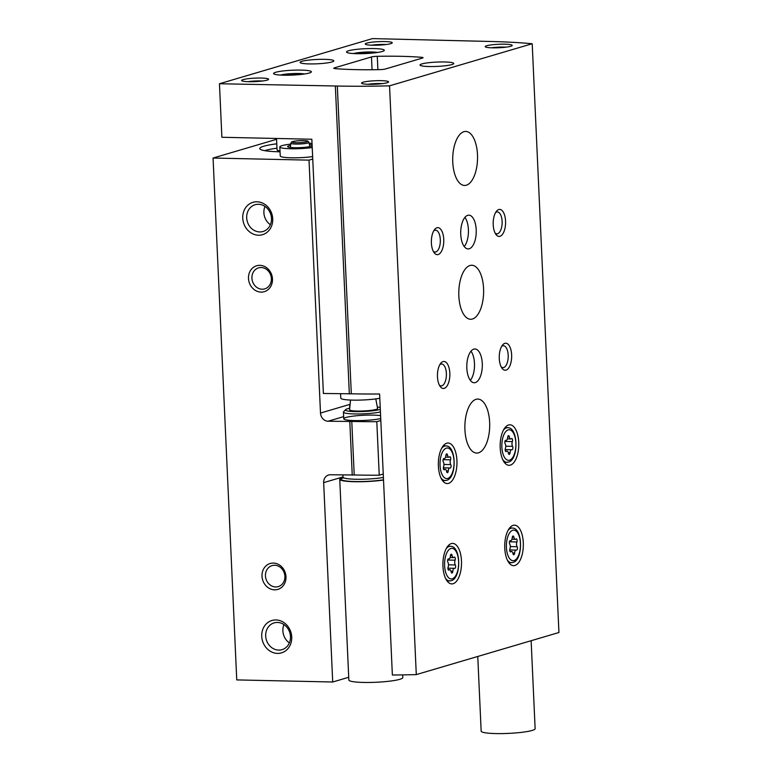 <?xml version="1.0" encoding="UTF-8"?>
<svg xmlns="http://www.w3.org/2000/svg" width="772" height="772" viewBox="0 0 772 772"><rect width="100%" height="100%" fill="white"/><g stroke="black" fill="none" stroke-linecap="round" stroke-linejoin="round"><path stroke-width="1.16" d="M290.745 144.123A20.265 2.606 -2.6 0 0 279.831 146.941L280.236 155.973A20.265 2.606 -2.6 0 0 291.208 157.787A20.265 2.606 -2.6 0 0 312.631 156.6M276.559 139.307L213.062 158.038L309.012 160.142L312.747 159.042M276.772 143.824A36.11 4.651 -2.6 0 0 259.884 148.9A36.11 4.651 -2.6 0 0 279.31 151.794A36.11 4.651 -2.6 0 0 280.053 151.814M213.062 158.038L236.753 679.91L332.713 682.004L348.722 677.285M274.6 589.837A13.51 11.87 -106.4 0 0 284.077 569.987A13.51 11.87 -106.4 0 0 263.31 569.533A13.51 11.87 -106.4 0 0 274.6 589.837M261.081 292.106A13.51 11.87 -106.4 0 0 270.557 272.255A13.51 11.87 -106.4 0 0 249.79 271.802A13.51 11.87 -106.4 0 0 261.081 292.106M277.495 653.402A16.887 14.842 -106.4 0 0 289.336 628.591A16.887 14.842 -106.4 0 0 263.368 628.022A16.887 14.842 -106.4 0 0 277.495 653.402M258.504 235.228A16.887 14.842 -106.4 0 0 270.345 210.428A16.887 14.842 -106.4 0 0 244.377 209.859A16.887 14.842 -106.4 0 0 258.504 235.228M309.012 160.142L320.496 413.049A8.106 7.122 -106.4 0 0 328.061 421.232L351.781 421.454L354.213 474.983L330.493 474.761A8.106 7.122 -106.4 0 0 328.563 475.012A8.106 7.122 -106.4 0 0 323.661 482.625L332.713 682.004M352.244 475.234L349.812 421.705M354.213 474.983A162.091 20.873 -2.6 0 0 379.235 475.195L376.804 421.676A162.091 20.873 177.4 0 1 351.781 421.454M380.808 420.489L376.804 421.676M383.24 474.018L379.235 475.195M349.61 407.201L349.861 404.383L320.496 413.049M380.586 415.616A20.265 2.606 -2.6 0 0 356.625 415.751A20.265 2.606 -2.6 0 0 343.936 419.099A20.265 2.606 -2.6 0 0 354.715 420.586A20.265 2.606 -2.6 0 0 380.721 418.578M276.965 148.195A33.765 4.352 -2.6 0 0 264.806 150.675M279.831 146.941A20.265 2.606 -2.6 0 0 290.793 148.755A20.265 2.606 -2.6 0 0 312.226 147.568M312.033 143.38A20.265 2.606 -2.6 0 0 309.176 143.283M290.629 145.387A12.497 1.612 -2.6 0 0 287.589 146.593A12.497 1.612 -2.6 0 0 294.354 147.713A12.497 1.612 -2.6 0 0 312.149 145.889M312.11 145.059A12.497 1.612 -2.6 0 0 309.418 144.538M264.989 206.442A13.964 12.265 -106.4 0 0 270.383 224.71M259.71 231.938A13.964 12.265 -106.4 0 0 263.03 231.504A13.964 12.265 -106.4 0 0 270.847 214.635A13.964 12.265 -106.4 0 0 255.127 204.725A13.964 12.265 -106.4 0 0 246.886 219.73A13.964 12.265 -106.4 0 0 259.71 231.938M283.98 624.606A13.964 12.265 -106.4 0 0 289.365 642.873M278.702 650.101A13.964 12.265 -106.4 0 0 282.021 649.667A13.964 12.265 -106.4 0 0 289.838 632.799A13.964 12.265 -106.4 0 0 274.118 622.888A13.964 12.265 -106.4 0 0 265.877 637.894A13.964 12.265 -106.4 0 0 278.702 650.101M262.142 289.22A10.943 9.621 -106.4 0 0 264.748 288.873A10.943 9.621 -106.4 0 0 270.875 275.652A10.943 9.621 -106.4 0 0 258.552 267.874A10.943 9.621 -106.4 0 0 252.087 279.647A10.943 9.621 -106.4 0 0 262.142 289.22M275.662 586.952A10.943 9.621 -106.4 0 0 278.267 586.614A10.943 9.621 -106.4 0 0 284.395 573.384A10.943 9.621 -106.4 0 0 272.072 565.606A10.943 9.621 -106.4 0 0 265.607 577.379A10.943 9.621 -106.4 0 0 275.662 586.952M366.806 53.5L366.777 52.863L358.198 53.702M366.777 52.863L372.577 53.065M293.862 75.029L293.833 74.382L285.254 75.231M293.833 74.382L299.632 74.594M219.451 83.743L221.882 137.271L311.849 139.24L323.391 393.479L351.308 393.797A162.091 20.873 177.4 0 0 379.612 394L392.369 675.008A162.091 20.873 -2.6 0 0 416.291 674.603L558.938 632.509L532.207 43.734A162.091 20.873 -2.6 0 0 488.473 41.427L372.451 38.6L219.451 83.743L337.325 86.03A162.091 20.873 -2.6 0 0 389.551 85.827L532.207 43.734M349.34 394.048L335.366 86.281M351.308 393.797L337.325 86.03M416.291 674.603L389.551 85.827M422.458 58.054A5.404 0.695 -2.6 0 0 423.056 57.707A5.404 0.695 -2.6 0 0 421.387 57.282A87.796 11.31 -2.6 0 0 377.286 56.317A5.404 0.695 -2.6 0 0 371.477 56.945L334.373 67.888A5.404 0.695 -2.6 0 0 333.774 68.245A5.404 0.695 -2.6 0 0 335.444 68.669A87.796 11.31 -2.6 0 0 379.544 69.634A5.404 0.695 -2.6 0 0 385.353 69.007L422.458 58.054M510.379 465.12A20.265 9.312 -88.7 0 1 509.028 465.304A20.265 9.312 -88.7 0 1 500.159 444.846A20.265 9.312 -88.7 0 1 509.916 424.793A20.265 9.312 -88.7 0 1 518.784 443.784A20.265 9.312 -88.7 0 1 510.379 465.12M514.934 565.48A20.265 9.312 -88.7 0 1 513.583 565.664A20.265 9.312 -88.7 0 1 504.724 545.206A20.265 9.312 -88.7 0 1 514.47 525.153A20.265 9.312 -88.7 0 1 523.339 544.144A20.265 9.312 -88.7 0 1 514.934 565.48M453.125 583.719A20.265 9.312 -88.7 0 1 451.765 583.912A20.265 9.312 -88.7 0 1 442.906 563.444A20.265 9.312 -88.7 0 1 452.653 543.391A20.265 9.312 -88.7 0 1 461.521 562.383A20.265 9.312 -88.7 0 1 453.125 583.719M448.561 483.359A20.265 9.312 -88.7 0 1 447.21 483.552A20.265 9.312 -88.7 0 1 438.342 463.084A20.265 9.312 -88.7 0 1 448.098 443.031A20.265 9.312 -88.7 0 1 456.966 462.023A20.265 9.312 -88.7 0 1 448.561 483.359M472.425 319.019A27.01 12.41 -88.7 0 1 470.621 319.27A27.01 12.41 -88.7 0 1 458.8 291.99A27.01 12.41 -88.7 0 1 471.798 265.25A27.01 12.41 -88.7 0 1 483.629 290.562A27.01 12.41 -88.7 0 1 472.425 319.019M478.495 452.836A27.01 12.41 -88.7 0 1 476.691 453.077A27.01 12.41 -88.7 0 1 464.879 425.797A27.01 12.41 -88.7 0 1 477.878 399.066A27.01 12.41 -88.7 0 1 489.699 424.378A27.01 12.41 -88.7 0 1 478.495 452.836M466.346 185.212A27.01 12.41 -88.7 0 1 464.541 185.454A27.01 12.41 -88.7 0 1 452.72 158.173A27.01 12.41 -88.7 0 1 465.719 131.433A27.01 12.41 -88.7 0 1 477.55 156.755A27.01 12.41 -88.7 0 1 466.346 185.212M475.311 382.584A16.887 7.759 -88.7 0 1 474.182 382.738A16.887 7.759 -88.7 0 1 466.799 365.687A16.887 7.759 -88.7 0 1 474.915 348.973A16.887 7.759 -88.7 0 1 482.317 364.799A16.887 7.759 -88.7 0 1 475.311 382.584M469.231 248.767A16.887 7.759 -88.7 0 1 468.102 248.922A16.887 7.759 -88.7 0 1 460.72 231.87A16.887 7.759 -88.7 0 1 468.845 215.166A16.887 7.759 -88.7 0 1 476.237 230.982A16.887 7.759 -88.7 0 1 469.231 248.767M499.986 236.3A13.51 6.205 -88.7 0 1 495.923 234.408A13.51 6.205 -88.7 0 1 496.425 211.296A13.51 6.205 -88.7 0 1 505.322 218.486A13.51 6.205 -88.7 0 1 499.986 236.3M506.065 370.116A13.51 6.205 -88.7 0 1 501.993 368.225A13.51 6.205 -88.7 0 1 502.504 345.103A13.51 6.205 -88.7 0 1 511.402 352.302A13.51 6.205 -88.7 0 1 506.065 370.116M444.247 388.355A13.51 6.205 -88.7 0 1 440.185 386.463A13.51 6.205 -88.7 0 1 440.687 363.351A13.51 6.205 -88.7 0 1 449.584 370.541A13.51 6.205 -88.7 0 1 444.247 388.355M438.178 254.548A13.51 6.205 -88.7 0 1 434.105 252.647A13.51 6.205 -88.7 0 1 434.607 229.535A13.51 6.205 -88.7 0 1 443.504 236.724A13.51 6.205 -88.7 0 1 438.178 254.548M356.751 53.683A18.914 2.432 -2.6 0 0 384.302 50.276A18.914 2.432 -2.6 0 0 365.301 48.694A18.914 2.432 -2.6 0 0 346.522 51.994A18.914 2.432 -2.6 0 0 356.751 53.683M283.807 75.212A18.914 2.432 -2.6 0 0 311.357 71.796A18.914 2.432 -2.6 0 0 292.356 70.223A18.914 2.432 -2.6 0 0 273.577 73.514A18.914 2.432 -2.6 0 0 283.807 75.212M324.665 59.347A16.887 2.171 177.4 0 1 333.813 60.863A16.887 2.171 177.4 0 1 317.041 63.806A16.887 2.171 177.4 0 1 300.076 62.397A16.887 2.171 177.4 0 1 324.665 59.347M444.614 61.972A16.887 2.171 177.4 0 1 453.753 63.487A16.887 2.171 177.4 0 1 436.991 66.421A16.887 2.171 177.4 0 1 420.026 65.022A16.887 2.171 177.4 0 1 444.614 61.972M261.312 78.049A13.51 1.737 177.4 0 1 268.511 79.487A13.51 1.737 177.4 0 1 255.204 81.61A13.51 1.737 177.4 0 1 241.761 80.703A13.51 1.737 177.4 0 1 247.339 78.802A13.51 1.737 177.4 0 1 261.312 78.049M384.938 41.563A13.51 1.737 177.4 0 1 392.147 43.01A13.51 1.737 177.4 0 1 378.84 45.133A13.51 1.737 177.4 0 1 365.388 44.226A13.51 1.737 177.4 0 1 370.965 42.315A13.51 1.737 177.4 0 1 384.938 41.563M504.888 44.187A13.51 1.737 177.4 0 1 512.097 45.635A13.51 1.737 177.4 0 1 498.78 47.748A13.51 1.737 177.4 0 1 485.337 46.841A13.51 1.737 177.4 0 1 490.915 44.94A13.51 1.737 177.4 0 1 504.888 44.187M381.252 80.664A13.51 1.737 177.4 0 1 388.461 82.112A13.51 1.737 177.4 0 1 375.153 84.235A13.51 1.737 177.4 0 1 361.701 83.328A13.51 1.737 177.4 0 1 367.279 81.417A13.51 1.737 177.4 0 1 381.252 80.664M367.964 84.293A10.943 1.409 177.4 0 1 380.2 83.55A10.943 1.409 177.4 0 1 382.314 83.637M491.6 47.806A10.943 1.409 177.4 0 1 503.827 47.073A10.943 1.409 177.4 0 1 505.94 47.16M371.65 45.191A10.943 1.409 177.4 0 1 383.887 44.448A10.943 1.409 177.4 0 1 386 44.535M248.024 81.668A10.943 1.409 177.4 0 1 260.251 80.925A10.943 1.409 177.4 0 1 262.364 81.021M433.748 230.828A10.943 5.028 -88.7 0 1 435.533 230.172A10.943 5.028 -88.7 0 1 440.329 240.43A10.943 5.028 -88.7 0 1 435.784 251.962A10.943 5.028 -88.7 0 1 435.051 252.058A10.943 5.028 -88.7 0 1 433.304 251.325M439.828 364.645A10.943 5.028 -88.7 0 1 441.613 363.979A10.943 5.028 -88.7 0 1 446.399 374.237A10.943 5.028 -88.7 0 1 441.864 385.768A10.943 5.028 -88.7 0 1 441.13 385.875A10.943 5.028 -88.7 0 1 439.374 385.132M501.636 346.396A10.943 5.028 -88.7 0 1 503.421 345.74A10.943 5.028 -88.7 0 1 508.217 355.998A10.943 5.028 -88.7 0 1 503.682 367.53A10.943 5.028 -88.7 0 1 502.948 367.626A10.943 5.028 -88.7 0 1 501.192 366.893M495.566 212.59A10.943 5.028 -88.7 0 1 497.351 211.924A10.943 5.028 -88.7 0 1 502.138 222.191A10.943 5.028 -88.7 0 1 497.602 233.723A10.943 5.028 -88.7 0 1 496.869 233.82A10.943 5.028 -88.7 0 1 495.113 233.076M464.898 217.366A16.887 7.759 -88.7 0 1 464.252 246.548M470.968 351.173A16.887 7.759 -88.7 0 1 470.331 380.364M450.057 468.006A3.31 1.525 91.3 0 0 449.835 467.967A3.31 1.525 91.3 0 0 448.252 470.959A1.891 0.868 91.3 0 1 447.355 472.667A1.891 0.868 91.3 0 1 446.573 471.451A3.31 1.525 91.3 0 0 445.203 469.337A3.31 1.525 91.3 0 0 444.556 469.627A1.891 0.868 91.3 0 1 444.18 469.801A1.891 0.868 91.3 0 1 443.427 468.72A1.891 0.868 91.3 0 1 443.572 466.722A3.31 1.525 91.3 0 0 443.35 461.955A1.891 0.868 91.3 0 1 443.07 459.832A1.891 0.868 91.3 0 1 443.929 458.529A1.891 0.868 91.3 0 1 444.054 458.549A3.31 1.525 91.3 0 0 444.267 458.587A3.31 1.525 91.3 0 0 445.849 455.605A1.891 0.868 91.3 0 1 446.756 453.897A1.891 0.868 91.3 0 1 447.538 455.104A3.31 1.525 91.3 0 0 448.899 457.217A3.31 1.525 91.3 0 0 449.555 456.928A1.891 0.868 91.3 0 1 449.922 456.754A1.891 0.868 91.3 0 1 450.684 457.844A1.891 0.868 91.3 0 1 450.539 459.832A3.31 1.525 91.3 0 0 450.752 464.599A1.891 0.868 91.3 0 1 451.041 466.732A1.891 0.868 91.3 0 1 450.182 468.035A1.891 0.868 91.3 0 1 450.057 468.006M454.612 568.366A3.31 1.525 91.3 0 0 454.39 568.327A3.31 1.525 91.3 0 0 452.817 571.319A1.891 0.868 91.3 0 1 451.909 573.027A1.891 0.868 91.3 0 1 451.128 571.811A3.31 1.525 91.3 0 0 449.758 569.697A3.31 1.525 91.3 0 0 449.111 569.987A1.891 0.868 91.3 0 1 448.744 570.161A1.891 0.868 91.3 0 1 447.982 569.08A1.891 0.868 91.3 0 1 448.127 567.082A3.31 1.525 91.3 0 0 447.914 562.315A1.891 0.868 91.3 0 1 447.625 560.192A1.891 0.868 91.3 0 1 448.484 558.889A1.891 0.868 91.3 0 1 448.609 558.909A3.31 1.525 91.3 0 0 448.831 558.947A3.31 1.525 91.3 0 0 450.404 555.956A1.891 0.868 91.3 0 1 451.311 554.257A1.891 0.868 91.3 0 1 452.093 555.464A3.31 1.525 91.3 0 0 453.463 557.577A3.31 1.525 91.3 0 0 454.11 557.288A1.891 0.868 91.3 0 1 454.476 557.114A1.891 0.868 91.3 0 1 455.239 558.204A1.891 0.868 91.3 0 1 455.094 560.192A3.31 1.525 91.3 0 0 455.306 564.959A1.891 0.868 91.3 0 1 455.596 567.082A1.891 0.868 91.3 0 1 454.737 568.395A1.891 0.868 91.3 0 1 454.612 568.366M516.429 550.127A3.31 1.525 91.3 0 0 516.207 550.089A3.31 1.525 91.3 0 0 514.625 553.07A1.891 0.868 91.3 0 1 513.727 554.779A1.891 0.868 91.3 0 1 512.946 553.572A3.31 1.525 91.3 0 0 511.575 551.459A3.31 1.525 91.3 0 0 510.929 551.748A1.891 0.868 91.3 0 1 510.553 551.922A1.891 0.868 91.3 0 1 509.8 550.832A1.891 0.868 91.3 0 1 509.945 548.844A3.31 1.525 91.3 0 0 509.723 544.077A1.891 0.868 91.3 0 1 509.443 541.944A1.891 0.868 91.3 0 1 510.302 540.641A1.891 0.868 91.3 0 1 510.427 540.67A3.31 1.525 91.3 0 0 510.639 540.709A3.31 1.525 91.3 0 0 512.222 537.717A1.891 0.868 91.3 0 1 513.129 536.009A1.891 0.868 91.3 0 1 513.911 537.225A3.31 1.525 91.3 0 0 515.271 539.338A3.31 1.525 91.3 0 0 515.928 539.049A1.891 0.868 91.3 0 1 516.294 538.875A1.891 0.868 91.3 0 1 517.057 539.956A1.891 0.868 91.3 0 1 516.912 541.954A3.31 1.525 91.3 0 0 517.124 546.721A1.891 0.868 91.3 0 1 517.414 548.844A1.891 0.868 91.3 0 1 516.555 550.147A1.891 0.868 91.3 0 1 516.429 550.127M511.875 449.767A3.31 1.525 91.3 0 0 511.653 449.729A3.31 1.525 91.3 0 0 510.07 452.72A1.891 0.868 91.3 0 1 509.173 454.418A1.891 0.868 91.3 0 1 508.391 453.212A3.31 1.525 91.3 0 0 507.021 451.099A3.31 1.525 91.3 0 0 506.374 451.388A1.891 0.868 91.3 0 1 505.998 451.562A1.891 0.868 91.3 0 1 505.245 450.481A1.891 0.868 91.3 0 1 505.39 448.484A3.31 1.525 91.3 0 0 505.168 443.717A1.891 0.868 91.3 0 1 504.888 441.594A1.891 0.868 91.3 0 1 505.747 440.281A1.891 0.868 91.3 0 1 505.863 440.31A3.31 1.525 91.3 0 0 506.085 440.349A3.31 1.525 91.3 0 0 507.667 437.357A1.891 0.868 91.3 0 1 508.574 435.659A1.891 0.868 91.3 0 1 509.346 436.865A3.31 1.525 91.3 0 0 510.717 438.978A3.31 1.525 91.3 0 0 511.363 438.689A1.891 0.868 91.3 0 1 511.739 438.515A1.891 0.868 91.3 0 1 512.492 439.596A1.891 0.868 91.3 0 1 512.357 441.594A3.31 1.525 91.3 0 0 512.569 446.361A1.891 0.868 91.3 0 1 512.849 448.484A1.891 0.868 91.3 0 1 512 449.786A1.891 0.868 91.3 0 1 511.875 449.767M276.521 138.468L277.042 149.787A18.914 2.432 -2.6 0 0 277.216 150.096L278.605 151.351A17.563 2.258 -2.6 0 0 279.589 151.804M277.216 150.096A18.914 2.432 -2.6 0 0 280.014 150.955M379.805 398.255A22.291 2.866 177.4 0 1 355.274 400.157A22.291 2.866 177.4 0 1 340.78 398.12L340.587 393.855M477.762 656.461L481.159 731.152A27.01 3.484 -2.6 0 0 508.304 733.4A27.01 3.484 -2.6 0 0 535.131 728.7L531.136 640.712M343 477.472A27.01 3.484 -2.6 0 0 339.738 479.296L348.847 680.016A27.01 3.484 -2.6 0 0 375.993 682.265A27.01 3.484 -2.6 0 0 402.82 677.565L402.704 674.892M339.738 479.296A27.01 3.484 -2.6 0 0 355.062 481.728A27.01 3.484 -2.6 0 0 383.52 480.049M380.307 409.334A18.19 2.345 177.4 0 1 379.747 409.507A18.19 2.345 177.4 0 1 358.218 411.64A18.19 2.345 177.4 0 1 345.557 409.671A18.19 2.345 177.4 0 1 349.726 408.253M377.315 407.008A18.19 2.345 177.4 0 1 380.22 407.471M375.79 398.902L377.595 408.485A14.021 1.805 177.4 0 1 376.041 409.43A14.021 1.805 177.4 0 1 360.206 411.061A14.021 1.805 177.4 0 1 349.591 409.758L350.517 400.05M380.422 411.93A20.265 2.606 177.4 0 1 357.783 413.966A20.265 2.606 177.4 0 1 343.443 412.123A20.265 2.606 177.4 0 1 343.598 411.775L345.557 409.671M349.938 406.072L349.861 404.383M343.009 476.922L323.661 482.625M343.646 416.629L328.061 421.232M296.323 142.724A7.759 1.004 -2.6 0 0 307.613 141.276A7.759 1.004 -2.6 0 0 295.676 141.015A7.759 1.004 -2.6 0 0 296.323 142.724M295.763 144.055A9.1 1.168 -2.6 0 0 309.012 142.395L307.903 141.151C307.381 140.649 303.84 140.543 297.288 140.832C289.983 141.778 292.414 141.913 291.507 142.087L290.832 143.216A9.1 1.168 -2.6 0 0 295.763 144.055M377.489 52.467A13.51 1.737 -2.6 0 0 365.455 52.071A13.51 1.737 -2.6 0 0 353.499 53.557M304.544 73.987A13.51 1.737 -2.6 0 0 292.511 73.591A13.51 1.737 -2.6 0 0 280.554 75.077M421.435 58.363L421.387 57.282M377.894 69.663L377.286 56.317M372.056 69.731L371.477 56.945M334.401 68.534L334.373 67.888M290.716 75.164L290.687 74.546M363.66 53.635L363.631 53.017M446.187 480.396A17.312 7.952 -88.7 0 1 445.396 480.541A17.312 7.952 -88.7 0 1 441.005 478.003M441.652 448.3A17.312 7.952 -88.7 0 1 446.148 445.955L443.398 445.627M447.741 478.437A15.295 7.025 -88.7 0 1 440.648 457.487A15.295 7.025 -88.7 0 1 452.768 453.917A15.295 7.025 -88.7 0 1 447.741 478.437M450.752 580.756A17.312 7.952 -88.7 0 1 449.951 580.901A17.312 7.952 -88.7 0 1 445.56 578.363M446.206 548.66A17.312 7.952 -88.7 0 1 450.703 546.315L447.963 545.987M452.295 578.797A15.295 7.025 -88.7 0 1 445.203 557.847A15.295 7.025 -88.7 0 1 457.333 554.267A15.295 7.025 -88.7 0 1 452.295 578.797M512.56 562.518A17.312 7.952 -88.7 0 1 511.768 562.663A17.312 7.952 -88.7 0 1 507.378 560.125M508.024 530.422A17.312 7.952 -88.7 0 1 512.521 528.077L509.771 527.739M514.113 560.549A15.295 7.025 -88.7 0 1 507.021 539.609A15.295 7.025 -88.7 0 1 519.141 536.029A15.295 7.025 -88.7 0 1 514.113 560.549M508.005 462.158A17.312 7.952 -88.7 0 1 507.204 462.303A17.312 7.952 -88.7 0 1 502.813 459.765M503.469 430.062A17.312 7.952 -88.7 0 1 507.966 427.717L505.216 427.379M509.559 460.189A15.295 7.025 -88.7 0 1 502.466 439.249A15.295 7.025 -88.7 0 1 514.586 435.669A15.295 7.025 -88.7 0 1 509.559 460.189M443.099 459.668L450.539 459.832M443.939 464.454L450.752 464.599M446.457 470.92L448.252 470.959M443.823 469.617L444.556 469.627M445.917 455.065L447.538 455.104M504.917 441.43L512.357 441.594M505.757 446.216L512.569 446.361M508.275 452.672L510.07 452.72M505.641 451.379L506.374 451.388M507.735 436.827L509.346 436.865M509.472 541.79L516.912 541.954M510.321 546.576L517.124 546.721M512.83 553.032L514.625 553.07M510.196 551.739L510.929 551.748M512.29 537.187L513.911 537.225M447.654 560.028L455.094 560.192M448.503 564.814L455.306 564.959M451.012 571.28L452.817 571.319M448.378 569.977L449.111 569.987M450.481 555.425L452.093 555.464M342.922 475.031L343.019 477.135A23.642 3.04 -2.6 0 0 357.706 479.277A23.642 3.04 -2.6 0 0 383.394 477.463M343.492 477.704A25.669 3.31 -2.6 0 0 351.26 481.4A25.669 3.31 -2.6 0 0 383.51 479.817M290.832 143.216L290.426 147.481M309.012 142.395L309.804 146.593M304.718 73.967L292.559 73.581L280.381 75.067M377.662 52.438L365.503 52.052L353.325 53.548M446.148 445.955C456.657 445.917 456.831 478.437 446.515 480.338L442.636 480.753M450.703 546.315C461.222 546.267 461.386 578.797 451.07 580.698L447.191 581.113M512.521 528.077C523.03 528.029 523.204 560.559 512.888 562.46L509.009 562.875M507.966 427.717C518.475 427.669 518.649 460.199 508.333 462.1L504.454 462.515M443.36 467.832L449.835 467.967M443.611 469.299L445.203 469.337M443.717 458.578L444.267 458.587M445.569 457.149L448.899 457.217M505.178 449.584L511.653 449.729M505.428 451.06L507.021 451.099M505.535 440.339L506.085 440.349M507.378 438.911L510.717 438.978M509.732 549.944L516.207 550.089M509.983 551.42L511.575 551.459M510.089 540.699L510.639 540.709M511.942 539.271L515.271 539.338M447.914 568.182L454.39 568.327M448.165 569.659L449.758 569.697M448.271 558.938L448.831 558.947M450.124 557.509L453.463 557.577M343.019 477.135L342.623 478.215L343.608 477.772M343.443 412.123L343.743 418.771"/></g></svg>
